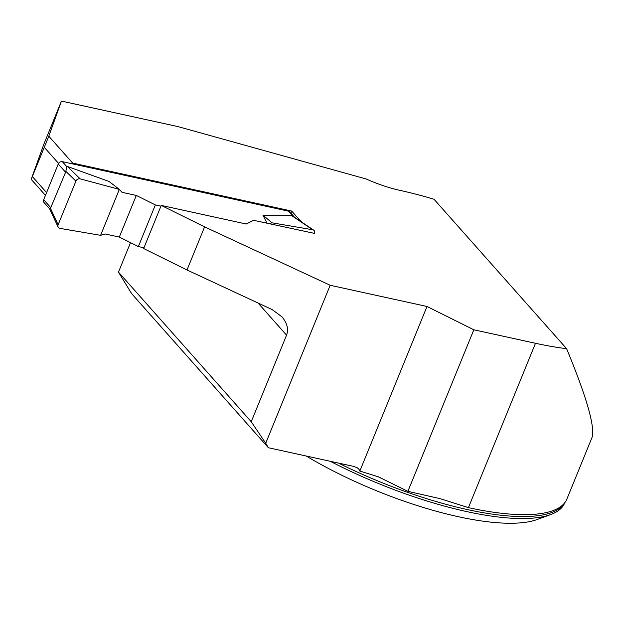 <?xml version="1.0" encoding="UTF-8"?>
<svg xmlns="http://www.w3.org/2000/svg" width="624" height="624" viewBox="0 0 624 624"><rect width="100%" height="100%" fill="white"/><g stroke="black" fill="none" stroke-linecap="round" stroke-linejoin="round"><path stroke-width="0.94" d="M468.413 507.64L535.486 343.286A179.665 52.533 -157.8 0 0 566.608 348.676C586.786 397.48 595.249 427.097 592.004 437.533L566.896 499.044A179.665 52.533 -157.8 0 1 562.13 505.495A179.665 52.533 -157.8 0 1 468.413 507.64L439.936 498.615L407.893 491.338L473.827 329.784L427.003 306.478L330.182 285.277L265.723 443.235L251.238 421.723L118.482 272.119L131.609 293.608L268.375 447.736L265.723 443.235M45.451 195.382L31.2 179.322L48.797 136.204L61.448 101.08L177.879 126.578L366.257 179.002A55.973 16.364 22.2 0 0 399.758 190.328A179.665 52.533 -157.8 0 1 434.008 199.243L566.608 348.676M330.338 461.3A179.111 52.369 22.2 0 0 550.703 514.558A179.111 52.369 22.2 0 0 564.689 502.975L564.814 502.671M550.703 514.558L537.163 519.519A167.911 49.093 -157.8 0 1 306.212 456.019M407.893 491.338L378.183 476.744L359.837 471.058L359.057 469.412L357.341 467.836L354.081 466.502L268.375 447.736M48.797 136.204L72.665 163.106L291.681 211.06L299.013 219.328L298.709 220.077M302.702 222.76L299.013 219.328M293.296 216.442L313.708 230.155A3.362 2.761 138.4 0 1 314.504 233.392L253.609 220.327L246.254 224.024L161.249 205.413L204.594 226.863L330.182 285.277M535.486 343.286L473.827 329.784M359.837 471.058L427.003 306.478M161.249 205.413L143.653 248.524L186.997 269.981L272.087 309.551L281.931 316.813C287.157 323.037 288.701 329.152 286.564 335.15L251.238 421.723M130.51 242.65L118.482 272.119M31.2 179.322L43.852 144.191L61.448 101.08M290.846 213.096L291.681 211.06M71.643 163.691L72.665 163.106M44.413 147.459L58.562 163.41M32.479 176.701L46.589 192.598M186.997 269.981L204.594 226.863M294.59 217.316L289.809 211.926A3.362 2.761 138.4 0 0 288.514 211.177L62.338 161.655A3.362 2.761 138.4 0 0 58.258 163.995L43.703 199.68A3.362 2.761 138.4 0 0 44.054 202.535L49.585 208.767M143.957 247.783L138.372 246.558L119.317 237.073L105.058 233.953L100.597 235.318L59.896 228.376A3.362 2.761 138.4 0 1 58.11 227.05A3.362 2.761 138.4 0 1 58.126 224.757L50.474 208.33L65.59 172.255L66.854 166.741L67.454 166.491L109.028 181.459L119.34 189.392L122.047 192.325L136.305 195.445L119.317 237.073M138.372 246.558L155.36 204.929L136.305 195.445M155.36 204.929L160.945 206.154M267.095 223.275L262.922 215.155L291.587 215.569L293.264 216.427M65.653 171.148L75.917 181.147A3.362 2.761 -41.6 0 1 80.122 178.831L67.454 166.491M80.122 178.831L119.34 189.392L100.597 235.318M313.708 230.155A3.362 2.761 138.4 0 0 312.725 229.765L291.587 215.569M312.725 229.765L272.025 222.823L262.922 215.155M75.917 181.147L58.126 224.757M272.025 222.823L269.108 223.72M119.34 189.392L100.597 235.318L59.896 228.376C58.157 227.861 57.572 226.652 58.126 224.757L75.917 181.147C76.877 179.338 78.281 178.565 80.122 178.831L119.34 189.392M564.361 503.24A179.111 52.369 -157.8 0 1 338.575 463.109M286.564 335.15L258.055 303.03M288.514 211.177L293.03 216.271M62.338 161.655L66.854 166.741M43.703 199.68L51.028 207.94M58.258 163.995L65.59 172.255M378.097 476.783L380.515 477.781M438.976 498.342L439.936 498.623M49.53 208.627L58.11 227.05"/></g></svg>
